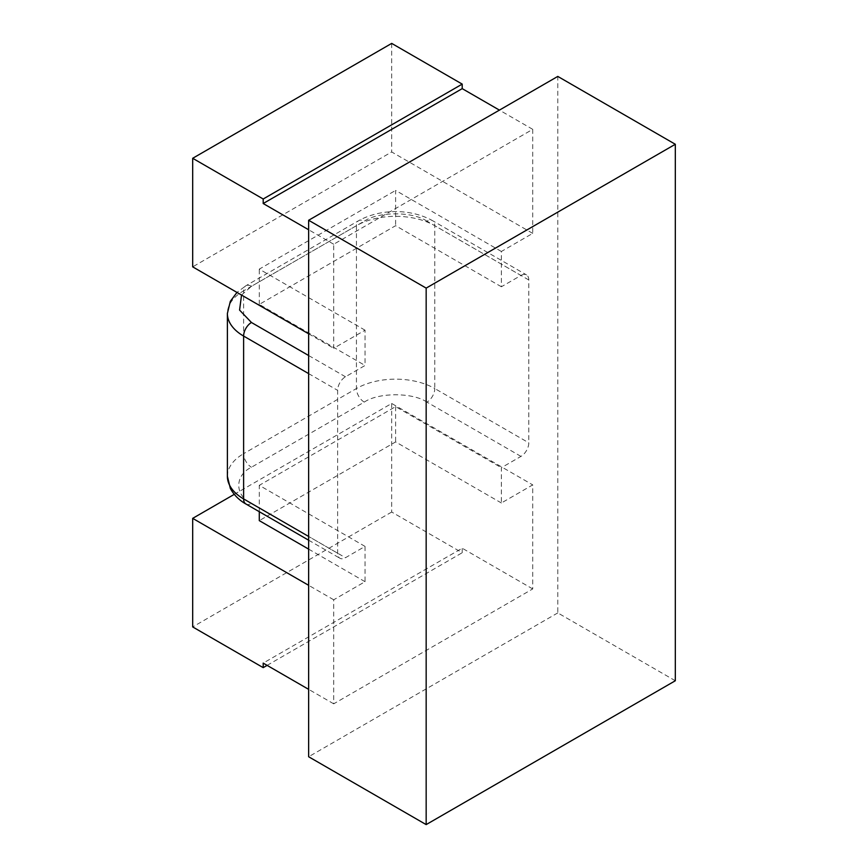 <?xml version="1.0" encoding="UTF-8"?>
<svg xmlns="http://www.w3.org/2000/svg" width="868" height="868" viewBox="0 0 868 868"><rect width="100%" height="100%" fill="white"/><g stroke="black" fill="none" stroke-linecap="round" stroke-linejoin="round"><path stroke-width="0.65" stroke-dasharray="4.34 3.25" d="M675.315 680.751L557.788 612.906L557.788 76.417M557.788 612.906L308.639 756.744M520.963 275.449A11.078 6.402 -60 0 1 526.507 274.906A11.078 6.402 -60 0 1 528.796 279.973L528.796 442.821A11.078 6.402 -60 0 1 520.963 456.394L501.379 467.7L501.379 502.984L532.724 484.886L532.724 588.927L333.713 703.829L333.713 599.788L365.048 581.69L365.048 546.406L345.464 557.712A11.078 6.402 -60 0 1 339.93 558.265A11.078 6.402 -60 0 1 337.63 553.198L337.63 390.35A11.078 6.402 -60 0 1 345.464 376.777L365.048 365.471L365.048 330.187L333.713 348.274L333.713 244.244L532.724 129.343L532.724 233.383L501.379 251.481L501.379 286.765L520.963 275.449L426.947 221.177A11.078 6.402 120 0 1 432.492 220.624L526.507 274.906M501.379 286.765L395.613 225.691L259.282 304.408L365.048 365.471M501.379 251.481L395.613 190.417L395.613 225.691M532.724 233.383L391.696 151.965L192.685 266.856M365.048 330.187L259.282 269.123L395.613 190.417M308.639 333.8L333.713 348.274M391.696 43.4L391.696 151.965M532.724 129.343L499.425 110.117M333.713 244.244L308.639 229.76M259.282 304.408L259.282 269.123M365.048 546.406L259.282 485.342L395.613 406.636L501.379 467.7M259.282 511.708L259.282 485.342M365.048 581.69L308.639 549.119M234.241 494.369L391.696 403.468L532.724 484.886M333.713 599.788L308.639 585.314M501.379 502.984L395.613 441.921L259.282 520.626M333.713 703.829L308.639 689.355M532.724 588.927L462.21 548.218L263.199 663.109M391.696 403.468L391.696 512.033L462.21 552.742L462.21 548.218M395.613 406.636L395.613 441.921M391.696 512.033L192.685 626.924M267.116 665.376L462.21 552.742M528.796 279.973L434.781 225.691L434.781 388.538L528.796 442.821M520.963 456.394L426.947 402.112A11.078 6.402 120 0 0 434.781 388.538A55.4 31.986 0 0 0 356.433 388.538L356.433 225.691A55.4 31.986 180 0 1 434.781 225.691A11.078 6.402 120 0 0 432.492 220.624C410.445 208.537 380.716 208.602 358.734 220.624A11.078 6.402 60 0 1 364.267 221.177C378.372 211.412 412.842 211.412 426.947 221.177M345.464 376.777L308.639 355.522M241.532 295.055L251.449 286.31L364.267 221.177M308.639 373.609L337.63 390.35M337.63 553.198L308.639 536.457M245.904 503.982A11.078 6.402 120 0 0 251.449 503.44L345.464 557.712M426.947 402.112C412.842 392.347 378.372 392.347 364.267 402.112L251.449 467.244C234.544 475.393 234.544 495.292 251.449 503.44M227.383 476.293A55.4 31.986 0 0 1 243.615 453.682L243.615 290.834L356.433 225.691A11.078 6.402 60 0 1 358.734 220.624L245.904 285.756A11.078 6.402 -120 0 0 243.615 290.834A55.4 31.986 0 0 0 227.383 313.446M251.449 286.31A11.078 6.402 -120 0 0 245.904 285.756L236.975 292.429M364.267 402.112A11.078 6.402 60 0 1 356.433 388.538L243.615 453.682A11.078 6.402 -120 0 0 251.449 467.244M308.639 540.2L339.93 558.265"/><path stroke-width="1.3" d="M426.166 824.6L675.315 680.751L675.315 144.272L426.166 288.111L426.166 824.6L308.639 756.744L308.639 220.266L557.788 76.417L675.315 144.272M426.166 288.111L308.639 220.266M499.425 110.117L462.21 88.634L462.21 84.109L263.199 199L192.685 158.291L192.685 266.856L308.639 333.8M462.21 84.109L391.696 43.4L192.685 158.291M308.639 229.76L263.199 203.524L462.21 88.634M263.199 199L263.199 203.524M308.639 549.119L259.282 520.626L259.282 511.708M308.639 585.314L192.685 518.359L234.241 494.369M308.639 689.355L263.199 663.109L263.199 667.633L192.685 626.924L192.685 518.359M263.199 667.633L267.116 665.376M308.639 355.522L251.449 322.495L239.579 310.093L241.532 295.055M251.449 322.495A11.078 6.402 120 0 0 243.615 336.068L308.639 373.609M308.639 536.457L243.615 498.916L243.615 336.068A55.4 31.986 0 0 1 227.383 313.446L227.383 476.293A55.4 31.986 0 0 0 243.615 498.916A11.078 6.402 120 0 0 245.904 503.982L308.639 540.2M236.975 292.429L230.335 301.315L227.383 313.446M245.904 503.982C242.367 502.095 234.935 497.06 230.335 488.424L227.383 476.293"/></g></svg>
